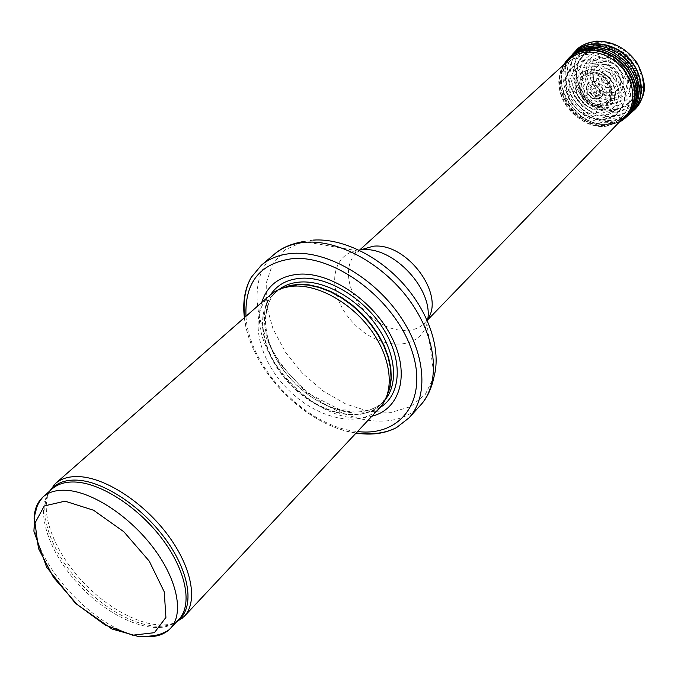 <?xml version="1.0" encoding="UTF-8"?>
<svg xmlns="http://www.w3.org/2000/svg" width="678" height="678" viewBox="0 0 678 678"><rect width="100%" height="100%" fill="white"/><g stroke="black" fill="none" stroke-linecap="round" stroke-linejoin="round"><path stroke-width="0.51" stroke-dasharray="3.39 2.54" d="M49.596 491.16C38.816 512.593 54.884 553.163 84.775 583.928C114.548 614.802 154.576 632.184 176.348 622.116M270.039 295.167C248.436 314.041 257.386 358.187 286.879 388.308C316.024 418.767 359.849 429.149 379.417 408.173M261.767 302.422C244.597 352.238 321.55 431.742 371.9 416.199M244.385 317.685C249.707 368.654 305.312 426.106 356.077 433.081M585.894 51.553L577.3 54.121L570.486 58.664C556.969 70.792 558.799 95.352 573.783 110.616C588.538 126.083 613.031 128.71 625.599 115.591L626.726 114.353C648.134 92.505 617.666 45.121 585.894 51.553M607.352 83.818L607.395 83.809C611.853 80.123 610.946 77.173 604.683 74.97C600.233 78.64 601.123 81.589 607.352 83.818M595.309 92.869L596.462 92.293L596.937 90.428L595.708 88.589L593.682 88.106L592.301 89.327L592.208 90.335L593.292 92.233L595.309 92.869M613.056 100.446L612.819 100.48C598.682 100.2 589.513 92.928 585.317 78.656C584.521 64.291 591.275 57.062 605.573 56.969C618.438 59.757 626.065 67.63 628.438 80.58C628.633 91.793 623.506 98.412 613.056 100.446M600.267 105.615C619.794 103.573 610.141 70.843 590.597 73.546C571.223 76.046 580.987 108.014 600.174 105.632L600.267 105.615M34.095 518.933C31.171 564.215 102.725 638.142 148.084 636.701M52.316 488.762C32.697 505.991 47.536 552.655 81.335 587.258C114.819 622.158 160.966 638.515 178.831 619.472M50.57 490.296C35.561 509.814 51.079 553.273 82.801 585.834C114.311 618.599 157.245 635.532 177.238 621.158M282.379 288.209L278.59 290.243C252.436 306.32 259.555 353.238 290.548 384.757C321.041 416.758 367.696 425.403 384.621 399.791L386.774 396.062M281.98 288.345L274.59 293.26C253.445 311.77 262.115 354.941 290.938 384.375C319.423 414.148 362.289 424.216 381.468 403.681L386.63 396.469M278.98 289.506L277.217 290.955C256.064 309.465 264.666 352.594 293.43 381.968C321.847 411.673 364.671 421.682 383.858 401.139L385.367 399.418M270.658 294.633C256.547 316.406 267.276 354.891 293.532 381.867C319.643 408.987 357.747 420.962 379.968 407.571M245.987 316.279C248.716 367.323 306.609 427.132 357.535 431.53M274.293 254.258C243.885 280.073 255.581 340.093 295.074 380.375C334.042 421.157 393.655 434.81 420.445 405.258M313.456 240.088L303.608 241.529L285.328 249.733L272.598 264.047L266.217 283.107L266.429 305.269L273.014 328.813L285.336 352.018L302.439 373.247L323.101 391.028L345.89 404.105L369.205 411.453L391.35 412.385L410.605 406.631L425.326 394.376L434.123 376.366L426.894 323.313L427.42 320.88M361.866 249.733L356.399 250.487C328.042 256.411 327.677 297.159 353.857 323.482C379.316 350.501 420.046 351.467 426.894 323.313L426.776 323.448C424.547 324.576 423.809 324.457 424.555 323.084L427.691 319.058M360.679 249.826L356.552 252.826C342.619 265.335 347.297 293.303 365.662 312.058C383.799 331.017 411.605 336.602 424.555 323.084L427.564 319.982M592.886 46.138L585.495 48.206L579.105 52.028C564.672 63.427 565.842 88.377 580.919 103.7C595.742 119.269 620.641 121.252 632.506 107.2C653.397 85.843 623.845 39.807 592.886 46.138M596.14 48.816L584.283 53.765C578.207 59.901 575.105 67.605 574.969 76.885C576.792 86.309 581.275 94.64 588.419 101.878C596.657 107.717 605.395 110.616 614.632 110.565L626.565 106.039C632.896 100.149 636.261 92.496 636.65 83.08C634.972 73.394 630.438 64.8 623.057 57.316C614.505 51.342 605.53 48.511 596.14 48.816M613.683 103.344C620.573 101.708 625.802 97.912 629.354 91.962C631.43 85.131 630.938 77.987 627.887 70.546C621.557 60.02 610.158 53.63 599.14 54.376C588.606 56.63 581.978 65.376 582.165 76.453C583.936 91.53 598.869 104.404 613.471 103.37L613.683 103.344M600.411 106.412C620.497 104.353 611.166 70.732 590.852 72.826C570.707 74.648 579.131 107.582 599.208 106.505L600.411 106.412M614.429 106.082C626.074 103.87 633.786 94.386 633.794 81.877C632.328 73.368 628.362 65.825 621.895 59.232C614.404 53.969 606.53 51.452 598.267 51.672C590.589 53.689 584.868 58.045 581.114 64.741C579.012 72.317 579.648 80.123 583.021 88.174C589.885 99.539 602.098 106.59 614.209 106.107L614.429 106.082M615.471 109.183C624.065 107.175 630.582 102.471 635.032 95.073L637.193 82.08C635.54 72.529 631.074 64.063 623.802 56.681C615.378 50.799 606.539 48.011 597.276 48.299C588.682 50.621 582.317 55.545 578.165 63.079L576.368 75.97C578.156 85.258 582.563 93.479 589.597 100.615C597.716 106.378 606.335 109.234 615.446 109.192L615.471 109.183M615.607 109.624C624.319 107.59 630.93 102.819 635.447 95.318L637.659 82.148C635.989 72.47 631.472 63.876 624.107 56.384C615.565 50.401 606.598 47.553 597.199 47.833C588.479 50.164 582.004 55.147 577.775 62.774L575.927 75.834C577.707 85.258 582.156 93.598 589.267 100.853C597.488 106.717 606.217 109.65 615.455 109.641L615.607 109.624M616.277 112.056C625.667 109.87 632.811 104.734 637.693 96.64L640.083 82.419C638.286 71.961 633.396 62.681 625.43 54.587C616.192 48.146 606.505 45.087 596.36 45.426C586.962 47.969 579.995 53.367 575.461 61.622C572.969 70.927 573.808 80.496 577.995 90.318C583.978 99.403 591.843 106.099 601.581 110.404L616.277 112.056M616.446 112.828L629.608 107.861C636.608 101.386 640.337 92.954 640.803 82.563C638.973 71.876 633.989 62.384 625.845 54.113C616.412 47.511 606.513 44.375 596.148 44.706C586.529 47.291 579.402 52.799 574.758 61.215L572.749 75.614C574.724 85.987 579.622 95.166 587.462 103.149C596.496 109.607 606.107 112.836 616.294 112.845L616.446 112.828M616.98 115.785L631.218 110.438L640.676 98.819L643.346 83.097L638.532 66.444L627.142 52.299L611.539 43.629L594.987 42.172L580.86 48.113L571.927 60.105L569.8 75.665L574.749 91.767L585.758 105.378L600.742 113.938L616.98 115.785M575.512 51.07C552.358 74.258 582.978 123.371 616.599 117.896C623.531 117.074 629.455 114.413 634.362 109.921M571.935 55.011C551.282 78.902 581.783 125.218 614.243 120.014L622.251 118.091L629.294 114.268M573.003 54.291L570.52 57.096L571.647 55.376C551.222 79.309 581.69 125.354 614.031 120.176L623.006 117.862L627.989 115.192L630.048 113.226M612.42 121.176L618.116 120.04L623.353 117.947L627.158 115.616L630.998 111.98C625.913 117.887 619.311 121.328 611.2 122.311L611.149 122.311C575.724 128.032 545.968 73.461 574.274 53.376L570.52 57.096C550.341 80.724 580.461 126.261 612.42 121.176M571.232 55.74C544.849 77.004 575.02 129.583 609.759 124.006L609.793 124.006C617.294 123.116 623.54 120.099 628.54 114.946M568.757 58.172C546.087 81.038 576.427 129.49 609.556 124.218L609.59 124.218C615.904 123.489 621.379 121.201 626.023 117.345M563.859 64.673C548.621 89.547 578.495 129.845 608.42 125.235L619.37 122.023M620.641 121.337L624.184 118.93M567.105 59.961L564.588 63.427M563.749 64.774C548.205 89.521 578.046 130.108 608.056 125.481L619.26 122.125M564.215 64.351L563.893 64.842C546.671 88.776 576.241 130.837 606.59 126.159L619.7 121.676M605.361 125.066L619.124 119.981C626.336 113.328 630.159 104.632 630.599 93.886C628.659 82.818 623.463 72.978 615.005 64.376C605.217 57.503 594.962 54.215 584.241 54.511L570.749 60.096C563.85 67.046 560.333 75.8 560.206 86.36C562.299 97.09 567.41 106.599 575.529 114.887C584.894 121.608 594.843 124.998 605.361 125.066M603.649 119.921L615.683 115.531C621.811 109.844 625.065 102.437 625.43 93.301C623.794 83.886 619.395 75.512 612.234 68.181C603.928 62.308 595.216 59.461 586.08 59.639C577.605 61.808 571.291 66.571 567.164 73.927C564.85 82.258 565.554 90.877 569.266 99.776C576.825 112.362 590.275 120.277 603.649 119.921M603.505 119.464L615.387 115.133C621.429 109.531 624.624 102.234 624.997 93.233C623.379 83.97 619.048 75.724 611.997 68.503C603.827 62.715 595.25 59.901 586.258 60.071C577.902 62.207 571.681 66.893 567.605 74.131C565.316 82.335 566.003 90.818 569.656 99.59C577.097 111.989 590.335 119.803 603.505 119.464M602.581 116.065L603.242 115.997C614.488 113.904 621.912 104.785 621.912 92.708C620.489 84.487 616.658 77.156 610.42 70.732C603.183 65.571 595.564 63.046 587.572 63.147C576.224 65.427 569.045 74.699 569.164 86.572C570.952 102.751 586.851 116.811 602.581 116.065M601.666 113.311L611.539 109.802L617.514 102.386L619.175 92.403L616.124 81.809L608.946 72.749L599.089 67.054L588.546 65.868L579.436 69.376L573.52 76.817L571.91 86.682L574.842 97.073L581.741 106.005L591.284 111.785L601.666 113.311M600.411 110.183L609.2 107.132L614.336 100.759L615.777 92.183L613.183 83.089L607.047 75.283L598.606 70.351L589.546 69.258L581.673 72.19L576.503 78.512L575.02 86.979L577.444 95.929L583.3 103.675L591.47 108.751L600.411 110.183M600.25 109.743L608.886 106.76L613.912 100.522L615.31 92.14L612.785 83.25L606.802 75.622L598.547 70.792L589.69 69.715L581.987 72.563L576.927 78.741L575.461 87.004L577.817 95.759L583.529 103.344L591.504 108.327L600.25 109.743M599.428 107.285L600.589 107.192C621.599 105.056 611.793 69.859 590.555 72.122C569.512 74.105 578.47 108.522 599.428 107.285M612.971 98.768L620.853 95.717L626.006 89.233L627.396 80.555L624.709 71.419L618.446 63.673L609.895 58.91L600.793 58.079L592.97 61.3L587.979 67.902L586.75 76.529L589.479 85.496L595.623 93.072L603.988 97.802L612.971 98.768M599.877 104.344C617.802 102.403 608.827 72.351 590.902 74.911C573.113 77.258 582.224 106.666 599.844 104.353L599.877 104.344M612.166 95.962L612.242 95.954C633.633 93.53 623.057 57.698 601.632 60.901C580.436 63.868 591.182 98.793 612.166 95.962M611.937 95.242C632.447 92.988 622.396 58.655 601.869 61.673C581.538 64.469 591.801 97.963 611.92 95.251L611.937 95.242M598.928 101.827C613.48 100.115 606.039 75.733 591.496 77.851C577.029 79.775 584.47 103.742 598.827 101.844L598.928 101.827M597.665 99.039C608.276 97.615 602.649 79.809 592.03 81.428C581.427 82.877 586.928 100.471 597.479 99.064L597.665 99.039M597.496 98.641C607.564 97.251 602.183 80.368 592.114 81.911C582.055 83.301 587.284 100.005 597.301 98.666L597.496 98.641M596.657 96.386C603.725 95.242 599.733 83.352 592.64 84.521C585.546 85.564 589.292 97.386 596.394 96.429L596.657 96.386M596.42 95.657C602.556 94.589 599.005 84.242 592.835 85.301C587.75 89.657 588.851 93.123 596.14 95.7L596.42 95.657M607.505 84.242L607.674 84.216C612.446 80.046 611.386 76.817 604.513 74.512C599.674 78.58 600.674 81.826 607.505 84.242M608.556 87.403L608.658 87.386C618.489 86.106 613.463 69.69 603.64 71.173C593.843 72.512 598.81 88.742 608.556 87.403M609.547 89.894L609.641 89.877C622.777 88.259 616.158 66.308 603.03 68.275C589.962 70.054 596.572 91.666 609.547 89.894M610.861 92.64L610.878 92.64C627.913 90.733 619.548 62.249 602.513 64.732C585.597 67.02 594.114 94.92 610.861 92.64M611.039 93.039L611.107 93.03C628.65 90.988 619.929 61.647 602.386 64.257C584.978 66.656 593.784 95.378 611.039 93.039M382.867 403.825L384.621 399.791L381.468 403.681L383.858 401.139C381.689 404.029 376.824 407.046 369.264 410.198L340.28 409.893L306.227 392.409L279.912 363.739L273.073 351.45C257.547 321.05 270.59 292.904 277.217 290.955L274.59 293.26L278.59 290.243L274.497 291.862M244.58 317.507C249.436 368.781 305.176 426.369 356.255 432.886M359.755 249.919L356.552 252.826C355.162 253.53 355.06 252.792 356.264 250.606L303.608 241.529M626.726 114.353L632.506 107.2C637.566 100.556 639.896 92.835 639.481 84.013C638.964 73.097 629.684 59.622 624.684 55.893C615.243 48.062 604.946 44.723 593.801 45.867L588.131 47.163L583.894 48.935L571.766 57.571M630.887 112.133L629.718 113.624M574.122 53.486L572.596 54.604M619.556 121.828L606.285 126.193C578.605 128.634 546.748 96.725 563.893 64.842L564.062 64.495M605.573 56.969C618.412 59.783 626.031 67.656 628.438 80.58"/><path stroke-width="1.02" d="M176.348 622.116L184.17 616.497C198.154 601.911 192.12 567.808 168.22 535.518C144.439 503.203 106.548 478.278 79.928 476.668C69.571 476.058 61.418 478.346 55.46 483.524L49.596 491.16M184.17 616.497L379.417 408.173L382.867 403.825C394.655 386.375 389.867 355.297 370.239 329C350.67 302.676 318.897 284.93 294.506 286.082C286.819 286.438 280.15 288.37 274.497 291.862L270.039 295.167L55.46 483.524M371.9 416.199C400.045 409.376 410.343 374.671 392.096 338.034C374.18 301.363 331.347 272.209 299.447 274.158C279.743 275.768 267.183 285.192 261.767 302.422M356.077 433.081C371.468 435.437 384.943 433.623 396.503 427.623L409.037 417.86C428.903 396.316 425.809 352.984 399.317 315.007C372.968 276.988 327.355 251.046 293.049 253.352C280.277 254.225 269.7 258.191 261.327 265.251L251.157 277.455C244.783 288.82 242.529 302.227 244.385 317.685M148.084 636.701C157.584 636.761 165.025 634.015 170.39 628.455C184.009 614.276 177.831 580.766 154.143 548.875C130.557 516.967 93.191 492.169 67.054 490.355C56.867 489.66 48.867 491.847 43.061 496.906C37.332 502.084 34.341 509.432 34.095 518.933M65.046 501.161L93.539 510.237L123.828 531.738L149.253 561.121L164.262 591.886L165.915 617.421L154.431 632.684L132.702 635.201L105.243 625.065L77.199 604.547L53.537 577.444L38.485 548.527L35.01 523.026L44.273 505.958L65.046 501.161M76.343 482.092C66.164 481.456 58.155 483.677 52.316 488.762L43.061 496.906C39.146 501.517 36.824 505.881 36.104 510L34.832 514.865L33.9 531.188L46.579 567.088L75.377 603.267L111.963 628.998L139.71 636.871C150.38 636.286 157.347 635.32 160.61 633.981C165.966 631.955 169.22 630.116 170.39 628.455L178.831 619.472C192.518 605.217 186.526 571.774 163.034 540.052C139.651 508.314 102.463 483.761 76.343 482.092M177.238 621.158L179.289 619.514C194.467 606.2 189.62 572.495 166.118 539.942C142.753 507.364 104.582 481.838 77.885 480.177C66.732 479.515 58.198 482.228 52.282 488.304L50.57 490.296M386.774 396.062L389.808 387.663L391.053 378.146L390.46 367.764L388.002 356.823L383.748 345.636L377.79 334.542L370.315 323.881L361.535 313.982L351.721 305.151L341.17 297.642L330.22 291.701L319.185 287.472L308.414 285.082L298.218 284.565L282.379 288.209M386.63 396.469L389.858 388.138L391.282 378.663L390.85 368.281L388.528 357.298L384.375 346.051L378.494 334.873L371.044 324.118L362.272 314.109L352.433 305.168L341.848 297.574L330.83 291.548L319.728 287.26L308.88 284.836L298.617 284.311L289.811 285.531L281.98 288.345M385.367 399.418C398.74 383.256 395.554 352.391 376.587 325.737C357.696 299.066 325.737 280.76 301.227 281.98C292.421 282.429 285.006 284.938 278.98 289.506M379.968 407.571C400.571 395.452 403.444 362.383 384.74 331.11C366.23 299.795 329.423 276.675 301.625 278.209C287.658 279.09 277.336 284.565 270.658 294.633M357.535 431.53C400.927 436.946 428.954 399.783 411.622 349.975C394.986 300.134 336.085 255.25 293.142 258.564C260.344 262.801 244.622 282.04 245.987 316.279M409.037 417.86L420.445 405.258C440.336 383.672 437.496 340.576 411.36 302.956C385.358 265.301 340.136 239.766 305.964 242.249C293.243 243.19 282.684 247.19 274.293 254.258L261.327 265.251M420.445 405.258C427.004 398.291 431.564 388.664 434.123 376.366C441.141 350.365 429.454 313.431 403.969 284.574C378.485 255.716 341.941 238.122 313.456 240.088M427.42 320.88C434.581 290.523 393.749 246.131 361.866 249.733M427.691 319.058C445.599 294.701 406.631 242.207 373.188 246.233L360.679 249.826M629.294 114.268L631.938 112.082C645.592 99.658 644.168 74.012 628.311 57.833C612.649 41.451 587.063 39.197 574.207 52.443L576.444 50.087C579.546 46.087 586.173 43.095 596.335 41.129C612.954 41.019 626.608 48.375 637.286 63.19C650.346 90.174 642.863 98.352 634.362 109.921C648.083 97.437 646.676 71.69 630.769 55.452C615.056 39.019 589.368 36.782 576.444 50.087L575.512 51.07M634.362 109.921L628.921 114.548C645.151 103.209 645.109 75.377 628.082 58.054C611.319 40.468 583.512 39.519 571.647 55.376L571.935 55.011M630.048 113.226C643.38 100.92 641.888 75.716 626.286 59.791C610.878 43.672 585.733 41.358 573.003 54.291M630.887 112.133L630.998 111.98C641.752 95.988 639.735 79.021 624.963 61.071C607.505 45.714 590.606 43.155 574.274 53.376L574.122 53.486M628.54 114.946L629.718 113.624C640.532 97.539 638.498 80.453 623.616 62.376C606.03 46.909 589.021 44.324 572.596 54.604L571.232 55.74M626.023 117.345L627.108 116.379C640.625 104.081 639.168 78.648 623.413 62.571C607.852 46.299 582.487 44.011 569.757 57.122L568.757 58.172M619.37 122.023L620.641 121.337M624.184 118.93L625.947 117.421C639.43 105.158 637.956 79.775 622.226 63.715C606.7 47.477 581.377 45.18 568.673 58.257L567.105 59.961M564.588 63.427L563.859 64.673M619.26 122.125L620.819 121.252C638.557 110.98 639.481 82.038 621.819 64.113C604.479 45.884 575.529 45.858 564.681 63.249L563.749 64.774M619.7 121.676C636.718 111.319 637.328 83.191 620.141 65.732C603.259 47.985 575.122 47.68 564.215 64.351M53.935 484.982L52.316 488.762M182.662 617.972L178.831 619.472M251.157 277.455C245.19 288.26 242.995 301.617 244.58 317.507M356.255 432.886C372.12 434.988 385.536 433.234 396.503 427.623M303.608 241.529C291.235 243.69 281.463 247.928 274.293 254.258M427.564 319.982L625.599 115.591M359.755 249.919L570.486 58.664M629.718 113.624L625.947 117.421L619.556 121.828M572.596 54.604L568.673 58.257L564.062 64.495"/></g></svg>
